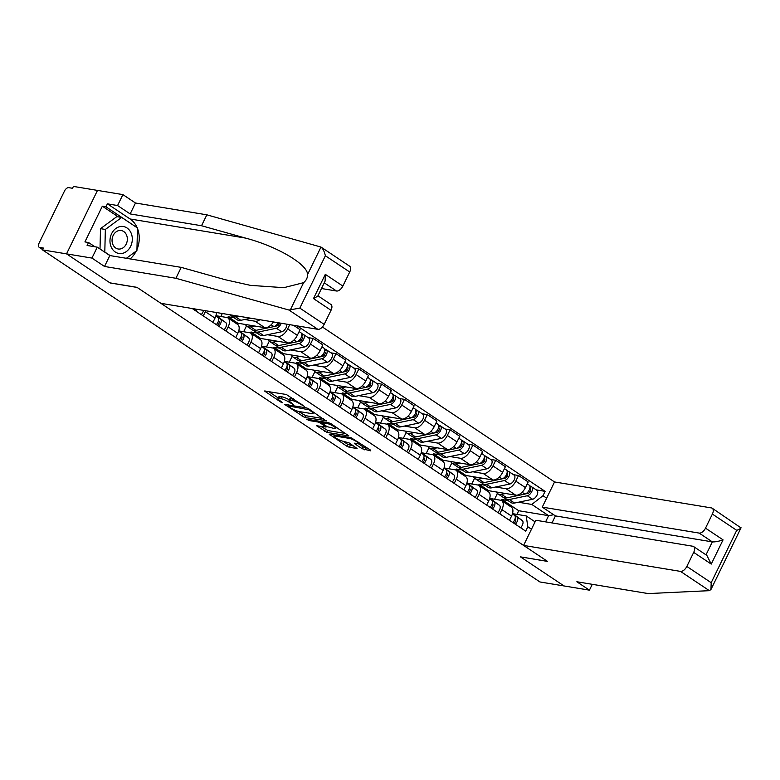 <?xml version="1.0" encoding="UTF-8"?>
<svg xmlns="http://www.w3.org/2000/svg" width="780" height="780" viewBox="0 0 780 780"><rect width="100%" height="100%" fill="white"/><g stroke="black" fill="none" stroke-linecap="round" stroke-linejoin="round"><path stroke-width="1.17" d="M304.375 406.36L286.328 394.495L264.537 391.004L280.459 401.895L282.584 402.665L280.147 400.852A6.601 1.326 -154 0 1 278.011 398.59A6.601 1.326 -154 0 1 279.347 398.414L281.131 398.716A6.601 1.326 -154 0 1 289.526 402.412L293.339 404.537L291.184 402.685A6.601 1.326 -154 0 1 289.058 400.423A6.601 1.326 -154 0 1 290.394 400.247L292.178 400.54A6.601 1.326 -154 0 1 300.563 404.235L304.375 406.36M362.183 448.734L370.802 450.879L370.558 450.119L350.99 437.658L329.199 434.177L346.808 446.189L349.43 447.34L357.094 448.49L349.177 442.942L342.956 441.188A5.519 1.111 -154 0 1 337.204 438.877A5.519 1.111 -154 0 1 334.162 436.205A5.519 1.111 -154 0 1 335.283 436.069L349.352 438.399A5.519 1.111 -154 0 1 355.105 440.71A5.519 1.111 -154 0 1 358.147 443.381A5.519 1.111 -154 0 1 357.035 443.518L354.266 443.186L354.929 443.898L362.183 448.734L363.08 446.881L368.004 448.422M118.306 216.869L102.336 206.203L84.922 241.917L88.549 242.522L87.106 245.476L97.266 247.162L109.843 255.557L181.223 267.374L225.157 279.708L250.458 285.363L283.832 287.674L303.615 282.662C306.306 280.41 307.613 277.729 307.544 274.599L320.98 247.055L349.586 266.156A6.308 3.451 123.7 0 1 349.713 272.005L325.367 255.752C324.412 251.531 322.949 248.625 320.98 247.055L206.846 214.822L135.476 203.005L122.899 194.61L97.49 190.408L66.534 253.87L110.117 282.965L137.095 287.43L547.423 561.327L520.445 556.861L564.018 585.946L539.945 581.968L42.461 249.883L43.368 248.04L39.614 247.416L42.676 249.454M42.617 249.571L39.088 247.211A4.202 2.301 -56.3 0 1 39 243.311L64.535 190.954A4.202 2.301 -56.3 0 1 68.767 187.649L72.511 188.272L73.417 186.42L97.49 190.408L66.534 253.87L42.461 249.883M326.167 421.083L308.977 409.012L306.355 407.862L284.564 404.372L304.785 417.544L326.362 420.664M331.295 423.91L348.904 435.923L327.103 432.442L316.573 425.744L326.079 427.069L320.599 423.15L317.977 422L308.948 420.498L306.647 419.201L328.673 422.76L331.295 423.91M699.173 533.091A6.308 3.451 -56.3 0 0 705.51 528.148L723.06 539.858C718.556 541.398 714.977 542.071 712.335 541.876L699.173 533.091L542.266 507.117L554.541 481.952L322.394 326.995M39.088 247.211A4.202 2.301 -56.3 0 0 39.614 247.416M205.754 310.762A9.662 5.294 123.7 0 1 205.335 311.688L203.278 315.91M212.93 322.354L214.987 318.123A9.662 5.294 -56.3 0 0 216.352 312.517M216.43 315.773L226.736 317.479A9.662 5.294 123.7 0 1 227.945 317.947A9.662 5.294 123.7 0 1 228.15 326.908L226.093 331.139M235.736 337.574L237.803 333.352A9.662 5.294 -56.3 0 0 237.598 324.392L227.945 317.947M239.236 331.003L249.541 332.709A9.662 5.294 123.7 0 1 250.76 333.177A9.662 5.294 123.7 0 1 250.955 342.137L248.898 346.359M234.127 317.752L228.16 316.768L227.672 317.782M259.867 319.712A9.662 5.294 123.7 0 1 255.138 321.233L244.666 319.498M220.838 316.505L222.31 313.502M258.55 352.804L260.608 348.582A9.662 5.294 -56.3 0 0 260.413 339.622L250.76 333.177M237.325 324.207L237.812 323.212L264.79 327.678A9.662 5.294 -56.3 0 0 273.439 321.965M262.051 346.232L272.356 347.939A9.662 5.294 123.7 0 1 273.575 348.406A9.662 5.294 123.7 0 1 273.77 357.367L271.713 361.589M256.942 332.982L250.975 331.997L250.477 333.011M289.721 324.656L287.674 328.877A9.662 5.294 123.7 0 1 277.953 336.463L267.481 334.727M243.653 331.734L246.47 325.942M281.365 368.033L283.423 363.811A9.662 5.294 -56.3 0 0 283.228 354.851L273.575 348.406M260.14 339.436L260.627 338.442L287.606 342.907A9.662 5.294 -56.3 0 0 297.317 335.312L300.076 329.677L293.504 325.279M284.866 361.452L295.171 363.158A9.662 5.294 123.7 0 1 296.39 363.636A9.662 5.294 123.7 0 1 296.585 372.596L294.528 376.818M279.757 348.212L273.79 347.227L273.293 348.241M308.159 337.613L313.238 338.462L310.479 344.097A9.662 5.294 123.7 0 1 300.768 351.692L290.296 349.957M266.468 346.964L269.285 341.172M304.18 383.263L306.238 379.041A9.662 5.294 -56.3 0 0 306.033 370.071L296.39 363.636M282.955 354.666L283.442 353.671L310.421 358.137A9.662 5.294 -56.3 0 0 320.131 350.542L322.881 344.897L313.238 338.462M307.671 376.681L317.986 378.388A9.662 5.294 123.7 0 1 319.195 378.865A9.662 5.294 123.7 0 1 319.4 387.826L317.333 392.048M302.562 363.441L296.595 362.456L296.107 363.47M330.964 352.843L336.043 353.681L333.294 359.327A9.662 5.294 123.7 0 1 323.573 366.922L313.111 365.186M289.273 362.183L292.1 356.401M326.986 398.492L329.053 394.261A9.662 5.294 -56.3 0 0 328.848 385.3L319.195 378.865M305.76 369.895L306.248 368.891L333.226 373.357A9.662 5.294 -56.3 0 0 342.947 365.771L345.696 360.126L336.043 353.681M330.486 391.911L340.792 393.617A9.662 5.294 123.7 0 1 342.01 394.085A9.662 5.294 123.7 0 1 342.206 403.046L340.148 407.277M325.377 378.671L319.41 377.676L318.913 378.69M353.779 368.072L358.858 368.911L356.109 374.556A9.662 5.294 123.7 0 1 346.388 382.142L335.917 380.416M312.088 377.413L314.915 371.631M349.801 413.712L351.858 409.49A9.662 5.294 -56.3 0 0 351.663 400.53L342.01 394.085M328.575 385.125L329.062 384.121L356.041 388.586A9.662 5.294 -56.3 0 0 365.761 381.001L368.511 375.356L358.858 368.911M353.301 407.14L363.607 408.847A9.662 5.294 123.7 0 1 364.825 409.315A9.662 5.294 123.7 0 1 365.02 418.275L362.963 422.497M348.192 393.89L342.225 392.906L341.728 393.919M376.594 383.302L381.673 384.14L378.914 389.785A9.662 5.294 123.7 0 1 369.203 397.371L358.732 395.635M334.903 392.642L337.721 386.851M372.616 428.941L374.673 424.72A9.662 5.294 -56.3 0 0 374.478 415.76L364.825 409.315M351.39 400.345L351.877 399.35L378.856 403.816A9.662 5.294 -56.3 0 0 388.567 396.23L391.326 390.585L381.673 384.14M376.116 422.37L386.422 424.076A9.662 5.294 123.7 0 1 387.631 424.544A9.662 5.294 123.7 0 1 387.835 433.505L385.778 437.726M371.007 409.12L365.04 408.135L364.543 409.149M399.399 398.531L404.479 399.37L401.729 405.015A9.662 5.294 123.7 0 1 392.018 412.601L381.547 410.865M357.718 407.872L360.535 402.08M395.421 444.171L397.488 439.949A9.662 5.294 -56.3 0 0 397.283 430.989L387.631 424.544M374.205 415.574L374.692 414.58L401.671 419.045A9.662 5.294 -56.3 0 0 411.382 411.45L414.131 405.815L404.479 399.37M398.921 437.59L409.237 439.296A9.662 5.294 123.7 0 1 410.446 439.774A9.662 5.294 123.7 0 1 410.651 448.734L408.584 452.956M393.812 424.349L387.845 423.365L387.358 424.378M422.214 413.751L427.294 414.599L424.544 420.235A9.662 5.294 123.7 0 1 414.823 427.83L404.352 426.094M380.523 423.101L383.351 417.31M418.236 459.401L420.293 455.179A9.662 5.294 -56.3 0 0 420.098 446.219L410.446 439.774M397.01 430.804L397.498 429.809L424.476 434.275A9.662 5.294 -56.3 0 0 434.197 426.68L436.946 421.034L427.294 414.599M421.736 452.819L432.042 454.526A9.662 5.294 123.7 0 1 433.261 455.003A9.662 5.294 123.7 0 1 433.456 463.964L431.398 468.185M416.627 439.579L410.66 438.594L410.163 439.608M445.029 428.981L450.109 429.819L447.359 435.464A9.662 5.294 123.7 0 1 437.639 443.06L427.167 441.324M403.338 438.321L406.165 432.539M441.051 474.63L443.108 470.398A9.662 5.294 -56.3 0 0 442.913 461.438L433.261 455.003M419.825 446.033L420.313 445.029L447.291 449.494A9.662 5.294 -56.3 0 0 457.002 441.909L459.761 436.264L450.109 429.819M444.551 468.049L454.857 469.755A9.662 5.294 123.7 0 1 456.076 470.223A9.662 5.294 123.7 0 1 456.271 479.183L454.214 483.415M439.442 454.808L433.475 453.814L432.978 454.837M467.844 444.21L472.924 445.048L470.165 450.694A9.662 5.294 123.7 0 1 460.453 458.279L449.982 456.553M426.153 453.55L428.971 447.769M463.866 489.85L465.923 485.628A9.662 5.294 -56.3 0 0 465.728 476.668L456.076 470.223M442.64 461.263L443.128 460.258L470.106 464.724A9.662 5.294 -56.3 0 0 479.817 457.139L482.576 451.493L472.924 445.048M467.356 483.278L477.672 484.985A9.662 5.294 123.7 0 1 478.881 485.452A9.662 5.294 123.7 0 1 479.086 494.413L477.019 498.635M462.248 470.038L456.29 469.043L455.793 470.057M490.649 459.44L495.729 460.278L492.979 465.923A9.662 5.294 123.7 0 1 483.269 473.509L472.797 471.773M448.958 468.78L451.786 462.988M486.671 505.079L488.738 500.858A9.662 5.294 -56.3 0 0 488.534 491.897L478.881 485.452M465.445 476.482L465.933 475.488L492.911 479.953A9.662 5.294 -56.3 0 0 502.632 472.368L505.382 466.723L495.729 460.278M490.171 498.508L500.477 500.214A9.662 5.294 123.7 0 1 501.696 500.682A9.662 5.294 123.7 0 1 501.891 509.642L499.834 513.864M485.062 485.257L479.095 484.273L478.598 485.287M513.464 474.669L518.544 475.507L515.794 481.153A9.662 5.294 123.7 0 1 506.074 488.738L495.602 487.003M471.773 484.01L474.601 478.218M509.486 520.309L511.543 516.087A9.662 5.294 -56.3 0 0 511.349 507.127L501.696 500.682M488.26 491.712L488.748 490.717L515.726 495.183A9.662 5.294 -56.3 0 0 525.447 487.588L528.197 481.952L518.544 475.507M488.748 490.717L479.095 484.273M465.933 475.488L456.29 469.043M443.128 460.258L433.475 453.814M420.313 445.029L410.66 438.594M397.498 429.809L387.845 423.365M374.692 414.58L365.04 408.135M351.877 399.35L342.225 392.906M329.062 384.121L319.41 377.676M306.248 368.891L296.595 362.456M283.442 353.671L273.79 347.227M260.627 338.442L250.975 331.997M237.812 323.212L228.16 316.768M545.591 521.869L548.613 515.678L531.794 504.445L542.987 495.7L545.103 491.351L297.248 325.904M542.987 495.7L546.643 498.147M531.482 529.23L527.826 526.783L526.198 515.921L535.08 521.849M192.202 308.51L525.7 531.131L527.826 526.783M516.945 514.39L518.729 510.725L548.613 515.678L553.654 514.722M512.986 513.727L526.198 515.921M531.794 504.445L518.417 502.232M507.877 500.487L501.91 499.502L501.413 500.516M518.729 510.725L501.91 499.502M536.279 489.889L545.103 491.351M494.588 499.239L497.406 493.447M293.709 398.824A6.601 1.326 -154 0 0 293.075 398.687L292.178 400.54M289.058 400.423L289.955 398.57A6.601 1.326 -154 0 1 291.301 398.395L293.075 398.687M289.322 399.867A6.601 1.326 -154 0 0 282.038 396.864L281.131 398.716M278.011 398.59L278.909 396.737A6.601 1.326 -154 0 1 280.254 396.572L282.038 396.864M268.651 391.57L278.294 398.005M298.311 411.362L305.692 415.691L323.369 418.616M308.89 409.793L288.298 405.883L290.55 407.803A6.601 1.326 -154 0 0 298.945 411.499L311.766 413.615A6.601 1.326 -154 0 0 313.111 413.449A6.601 1.326 -154 0 0 310.976 411.187L308.89 409.793L309.202 409.159M345.686 433.514L328.01 430.589L327.103 432.442M320.687 426.299L328.01 430.589M322.471 421.736L321.594 422.721L322.043 421.658M321.594 422.721L327.073 426.64L334.649 428.61A5.519 1.111 -154 0 0 335.77 428.464A5.519 1.111 -154 0 0 332.728 425.802A5.519 1.111 -154 0 0 326.976 423.481L322.013 422.662M358.02 443.498L363.08 446.881M343.005 441.197L347.704 444.337L353.876 446.082M333.314 434.733L334.493 435.523M288.971 310.04L299.832 308.11L324.178 324.363A6.308 3.451 123.7 0 1 317.84 329.316L288.971 310.04L175.9 278.285L104.52 266.468L91.942 258.073L66.534 253.87L109.97 282.867L136.948 287.332L160.934 303.332L317.84 329.316M181.223 267.374L175.9 278.285M97.266 247.162L91.942 258.073M109.843 255.557L104.52 266.468M349.713 272.005L342.859 286.065A6.308 3.451 123.7 0 1 336.521 291.018L324.265 282.828M321.487 288.522L336.521 291.018M102.336 206.203L105.963 206.807L107.406 203.843L117.575 205.53L122.899 194.61M135.476 203.005L130.153 213.925L117.575 205.53M206.846 214.822L201.523 225.742L130.153 213.925M307.544 274.599C307.837 264.44 276.949 246.266 245.456 238.076L201.523 225.742M317.938 295.805L330.905 304.453A6.308 3.451 123.7 0 1 331.032 310.303L324.178 324.363M107.406 203.843L130.075 218.975A23.644 19.198 -80.6 0 1 137.163 227.76M137.456 228.452A23.644 19.198 -80.6 0 1 136.948 249.522M136.246 251.023A23.644 19.198 -80.6 0 1 130.114 258.911M88.549 242.522L94.926 246.772M136.773 227.506L105.963 206.807M331.032 310.303L313.482 298.584L317.772 296.147L325.104 281.112L325.309 274.346L342.859 286.065M523.585 545.415L680.492 571.389A6.308 3.451 -56.3 0 0 686.829 566.446L693.693 552.386A6.308 3.451 -56.3 0 0 693.557 546.536A6.308 3.451 -56.3 0 0 692.767 546.234L535.86 520.25L523.585 545.415L547.57 561.425L520.621 556.891M686.829 566.446L711.184 582.699L710.97 589.466L709.361 590.665L648.229 593.58L576.849 581.763L589.426 590.158L592.274 584.317M589.426 590.158L564.018 585.946L520.591 556.959M705.51 528.148L712.374 514.078A6.308 3.451 -56.3 0 0 712.237 508.238A6.308 3.451 -56.3 0 0 711.448 507.926L554.541 481.952M706.007 554.843L712.335 541.876L555.428 515.902L551.996 522.922M555.428 515.902L542.266 507.117M693.557 546.536L706.856 555.409L711.243 564.096L693.693 552.386M712.237 508.238L741 527.894L710.97 589.466M740.844 527.329C741.487 528.011 740.113 529.015 736.72 530.332L712.374 514.078M111.628 233.649A13.66 11.096 99.4 0 0 115.264 252.018A13.66 11.096 99.4 0 0 130.64 246.334A13.66 11.096 99.4 0 0 127.003 227.965A13.66 11.096 99.4 0 0 111.628 233.649M113.197 235.414A9.35 7.595 99.4 0 0 118.17 248.986A9.35 7.595 99.4 0 0 126.204 244.101A9.35 7.595 99.4 0 0 121.231 230.529A9.35 7.595 99.4 0 0 113.197 235.414M100.016 248.995L100.503 228.657L116.834 216.625L121.68 217.425L137.465 227.965L136.919 250.536L126.389 258.297M110.175 255.606L104.803 252.028L105.349 229.457L121.68 217.425M100.503 228.657L105.349 229.457M193.996 308.812A5.255 2.876 123.7 0 1 193.489 309.377M195.653 309.085A2.525 1.384 123.7 0 1 194.571 310.099M197.262 309.348A5.255 2.876 123.7 0 1 195.975 311.035M203.541 310.391A5.255 2.876 123.7 0 1 201.24 314.545M215.875 315.871L217.932 317.372A5.255 2.876 123.7 0 1 216.304 324.607M218.468 320.98L218.868 321.282A2.525 1.384 123.7 0 1 219.053 323.222A2.525 1.384 123.7 0 1 217.376 325.319M215.914 315.734L220.418 319.03A5.255 2.876 123.7 0 1 218.79 326.264M215.992 315.461L225.683 322.54A5.255 2.876 123.7 0 1 224.055 329.774M230.802 315.178A12.607 6.903 -56.3 0 0 231.874 316.251A12.607 6.903 -56.3 0 0 235.56 316.787L238.495 316.183M231.874 316.251L237.139 319.771A12.607 6.903 -56.3 0 0 240.825 320.307L250.819 318.221M229.554 314.701A12.607 6.903 -56.3 0 0 232.645 315.208M274.511 326.41L277.115 325.865A2.525 1.384 -56.3 0 0 279.542 322.978M253.607 330.398A12.607 6.903 -56.3 0 0 254.69 331.481A12.607 6.903 -56.3 0 0 258.375 332.017L276.393 328.253A5.255 2.876 -56.3 0 0 281.18 323.242M254.69 331.481L259.954 334.99A12.607 6.903 -56.3 0 0 263.64 335.536L281.658 331.763A5.255 2.876 -56.3 0 0 285.421 328.79A5.255 2.876 -56.3 0 0 286.767 324.168M277.505 323.856L279.113 324.119M245.447 324.47A12.607 6.903 -56.3 0 0 246.938 326.303L252.203 329.823A12.607 6.903 -56.3 0 0 255.889 330.359L273.907 326.596A5.255 2.876 -56.3 0 0 278.187 322.754M246.938 326.303A12.607 6.903 -56.3 0 0 250.624 326.849L254.66 326.001M297.326 341.63L299.93 341.094A2.525 1.384 -56.3 0 0 302.055 339.095A2.525 1.384 -56.3 0 0 301.987 336.784A2.525 1.384 -56.3 0 0 301.675 336.668L302.845 334.259A5.255 2.876 -56.3 0 1 303.508 334.513L308.773 338.032A5.255 2.876 -56.3 0 1 308.909 342.849A5.255 2.876 -56.3 0 1 304.473 346.993L286.455 350.756A12.607 6.903 -56.3 0 1 282.76 350.22L277.505 346.71A12.607 6.903 -56.3 0 0 281.19 347.246L299.208 343.483A5.255 2.876 -56.3 0 0 303.644 339.329A5.255 2.876 -56.3 0 0 303.508 334.513M276.422 345.628A12.607 6.903 -56.3 0 0 277.505 346.71M300.319 339.085L301.928 339.349M301.577 336.599L302.221 337.028M268.252 339.7A12.607 6.903 -56.3 0 0 269.753 341.533L275.018 345.052A12.607 6.903 -56.3 0 0 278.704 345.589L296.722 341.815A5.255 2.876 -56.3 0 0 301.158 337.672A5.255 2.876 -56.3 0 0 301.022 332.855L299.14 331.598M269.753 341.533A12.607 6.903 -56.3 0 0 273.439 342.069L277.475 341.231M301.509 333.372L302.845 334.259M238.69 331.1L240.747 332.602A5.255 2.876 123.7 0 1 239.119 339.827M241.274 336.209L241.683 336.511A2.525 1.384 123.7 0 1 241.868 338.452A2.525 1.384 123.7 0 1 240.191 340.548M238.729 330.964L243.233 334.259A5.255 2.876 123.7 0 1 241.605 341.494M238.807 330.681L248.489 337.769A5.255 2.876 123.7 0 1 246.86 345.004M261.505 346.32L263.552 347.822A5.255 2.876 123.7 0 1 261.924 355.056M264.089 351.439L264.498 351.741A2.525 1.384 123.7 0 1 264.683 353.681A2.525 1.384 123.7 0 1 263.006 355.777M261.544 346.193L266.038 349.489A5.255 2.876 123.7 0 1 264.41 356.714M261.622 345.91L271.303 352.999A5.255 2.876 123.7 0 1 269.675 360.233M284.32 361.549L286.367 363.051A5.255 2.876 123.7 0 1 284.739 370.285M286.904 366.668L287.303 366.961A2.525 1.384 123.7 0 1 287.498 368.901A2.525 1.384 123.7 0 1 285.821 371.007M284.359 361.423L288.853 364.709A5.255 2.876 123.7 0 1 287.225 371.943M284.437 361.14L294.119 368.228A5.255 2.876 123.7 0 1 292.49 375.463M320.141 356.86L322.744 356.314A2.525 1.384 -56.3 0 0 324.87 354.325A2.525 1.384 -56.3 0 0 324.802 352.014A2.525 1.384 -56.3 0 0 324.49 351.887L325.66 349.489A5.255 2.876 -56.3 0 1 326.323 349.742L331.588 353.252A5.255 2.876 -56.3 0 1 331.715 358.069A5.255 2.876 -56.3 0 1 327.288 362.222L309.26 365.986A12.607 6.903 -56.3 0 1 305.575 365.45L300.31 361.94A12.607 6.903 -56.3 0 0 303.995 362.476L322.023 358.702A5.255 2.876 -56.3 0 0 326.45 354.559A5.255 2.876 -56.3 0 0 326.323 349.742M299.237 360.857A12.607 6.903 -56.3 0 0 300.31 361.94M323.135 354.305L324.733 354.578M324.392 351.829L325.036 352.258M291.067 354.929A12.607 6.903 -56.3 0 0 292.558 356.762L297.823 360.272A12.607 6.903 -56.3 0 0 301.509 360.818L319.537 357.045A5.255 2.876 -56.3 0 0 323.963 352.901A5.255 2.876 -56.3 0 0 323.837 348.085L321.945 346.827M292.558 356.762A12.607 6.903 -56.3 0 0 296.244 357.298L300.29 356.46M324.324 348.592L325.66 349.489M307.125 376.779L309.182 378.281A5.255 2.876 123.7 0 1 307.554 385.515M309.709 381.898L310.118 382.19A2.525 1.384 123.7 0 1 310.303 384.13A2.525 1.384 123.7 0 1 308.627 386.236M307.164 376.652L311.668 379.938A5.255 2.876 123.7 0 1 310.04 387.173M307.242 376.369L316.933 383.458A5.255 2.876 123.7 0 1 315.305 390.683M342.947 372.089L345.55 371.543A2.525 1.384 -56.3 0 0 347.675 369.554A2.525 1.384 -56.3 0 0 347.617 367.244A2.525 1.384 -56.3 0 0 347.295 367.117L348.475 364.718A5.255 2.876 -56.3 0 1 349.128 364.972L354.393 368.482A5.255 2.876 -56.3 0 1 354.529 373.298A5.255 2.876 -56.3 0 1 350.103 377.452L332.075 381.215A12.607 6.903 -56.3 0 1 328.39 380.679L323.125 377.159A12.607 6.903 -56.3 0 0 326.81 377.705L344.838 373.932A5.255 2.876 -56.3 0 0 349.264 369.788A5.255 2.876 -56.3 0 0 349.128 364.972M322.043 376.087A12.607 6.903 -56.3 0 0 323.125 377.159M345.94 369.535L347.548 369.808M347.207 367.058L347.851 367.487M313.882 370.159A12.607 6.903 -56.3 0 0 315.373 371.992L320.639 375.502A12.607 6.903 -56.3 0 0 324.324 376.038L342.352 372.274A5.255 2.876 -56.3 0 0 346.778 368.131A5.255 2.876 -56.3 0 0 346.642 363.314L344.76 362.047M315.373 371.992A12.607 6.903 -56.3 0 0 319.059 372.528L323.105 371.68M347.139 363.821L348.475 364.718M329.94 392.008L331.988 393.51A5.255 2.876 123.7 0 1 330.359 400.744M332.524 397.127L332.933 397.42A2.525 1.384 123.7 0 1 333.119 399.36A2.525 1.384 123.7 0 1 331.441 401.456M329.979 391.872L334.474 395.168A5.255 2.876 123.7 0 1 332.846 402.402M330.057 391.599L339.739 398.677A5.255 2.876 123.7 0 1 338.11 405.912M365.761 387.319L368.365 386.773A2.525 1.384 -56.3 0 0 370.49 384.784A2.525 1.384 -56.3 0 0 370.432 382.473A2.525 1.384 -56.3 0 0 370.11 382.346L371.28 379.938A5.255 2.876 -56.3 0 1 371.943 380.201L377.208 383.711A5.255 2.876 -56.3 0 1 377.344 388.528A5.255 2.876 -56.3 0 1 372.908 392.671L354.89 396.445A12.607 6.903 -56.3 0 1 351.205 395.909L345.94 392.389A12.607 6.903 -56.3 0 0 349.625 392.925L367.643 389.161A5.255 2.876 -56.3 0 0 372.079 385.018A5.255 2.876 -56.3 0 0 371.943 380.201M344.857 391.316A12.607 6.903 -56.3 0 0 345.94 392.389M368.755 384.764L370.363 385.027M370.022 382.288L370.666 382.717M336.687 385.388A12.607 6.903 -56.3 0 0 338.189 387.221L343.453 390.731A12.607 6.903 -56.3 0 0 347.139 391.267L365.157 387.504A5.255 2.876 -56.3 0 0 369.593 383.351A5.255 2.876 -56.3 0 0 369.457 378.534L367.575 377.276M338.189 387.221A12.607 6.903 -56.3 0 0 341.874 387.757L345.91 386.909M369.944 379.051L371.28 379.938M352.755 407.238L354.802 408.74A5.255 2.876 123.7 0 1 353.174 415.964M355.339 412.347L355.748 412.649A2.525 1.384 123.7 0 1 355.933 414.59A2.525 1.384 123.7 0 1 354.256 416.686M352.794 407.101L357.289 410.397A5.255 2.876 123.7 0 1 355.66 417.631M352.872 406.828L362.554 413.907A5.255 2.876 123.7 0 1 360.925 421.142M388.577 402.548L391.18 402.002A2.525 1.384 -56.3 0 0 393.305 400.013A2.525 1.384 -56.3 0 0 393.237 397.693A2.525 1.384 -56.3 0 0 392.925 397.576L394.095 395.168A5.255 2.876 -56.3 0 1 394.758 395.421L400.023 398.941A5.255 2.876 -56.3 0 1 400.159 403.757A5.255 2.876 -56.3 0 1 395.723 407.901L377.695 411.674A12.607 6.903 -56.3 0 1 374.01 411.128L368.745 407.618A12.607 6.903 -56.3 0 0 372.44 408.154L390.458 404.391A5.255 2.876 -56.3 0 0 394.894 400.238A5.255 2.876 -56.3 0 0 394.758 395.421M367.673 406.536A12.607 6.903 -56.3 0 0 368.745 407.618M391.57 399.994L393.178 400.257M392.827 397.517L393.471 397.946M359.502 400.608A12.607 6.903 -56.3 0 0 360.994 402.441L366.259 405.961A12.607 6.903 -56.3 0 0 369.954 406.497L387.972 402.733A5.255 2.876 -56.3 0 0 392.408 398.58A5.255 2.876 -56.3 0 0 392.272 393.764L390.38 392.506M360.994 402.441A12.607 6.903 -56.3 0 0 364.689 402.987L368.726 402.139M392.759 394.28L394.095 395.168M375.56 422.458L377.618 423.959A5.255 2.876 123.7 0 1 375.989 431.194M378.154 427.577L378.553 427.879A2.525 1.384 123.7 0 1 378.748 429.819A2.525 1.384 123.7 0 1 377.062 431.915M375.599 422.331L380.104 425.627A5.255 2.876 123.7 0 1 378.476 432.851M375.677 422.048L385.369 429.136A5.255 2.876 123.7 0 1 383.74 436.371M411.392 417.768L413.985 417.232A2.525 1.384 -56.3 0 0 416.12 415.233A2.525 1.384 -56.3 0 0 416.052 412.922A2.525 1.384 -56.3 0 0 415.73 412.805L416.91 410.397A5.255 2.876 -56.3 0 1 417.573 410.651L422.828 414.17A5.255 2.876 -56.3 0 1 422.965 418.987A5.255 2.876 -56.3 0 1 418.538 423.13L400.51 426.904A12.607 6.903 -56.3 0 1 396.825 426.358L391.56 422.848A12.607 6.903 -56.3 0 0 395.245 423.384L413.273 419.62A5.255 2.876 -56.3 0 0 417.7 415.467A5.255 2.876 -56.3 0 0 417.573 410.651M390.488 421.765A12.607 6.903 -56.3 0 0 391.56 422.848M414.375 415.223L415.984 415.486M415.642 412.737L416.286 413.166M382.317 415.837A12.607 6.903 -56.3 0 0 383.809 417.671L389.074 421.19A12.607 6.903 -56.3 0 0 392.759 421.726L410.787 417.953A5.255 2.876 -56.3 0 0 415.214 413.81A5.255 2.876 -56.3 0 0 415.087 408.993L413.195 407.735M383.809 417.671A12.607 6.903 -56.3 0 0 387.494 418.207L391.54 417.368M415.574 409.51L416.91 410.397M398.375 437.687L400.433 439.189A5.255 2.876 123.7 0 1 398.804 446.423M400.959 442.806L401.369 443.098A2.525 1.384 123.7 0 1 401.554 445.039A2.525 1.384 123.7 0 1 399.877 447.145M398.414 437.56L402.919 440.846A5.255 2.876 123.7 0 1 401.29 448.081M398.492 437.278L408.184 444.366A5.255 2.876 123.7 0 1 406.555 451.601M434.197 432.998L436.8 432.452A2.525 1.384 -56.3 0 0 438.925 430.462A2.525 1.384 -56.3 0 0 438.867 428.152A2.525 1.384 -56.3 0 0 438.545 428.025L439.715 425.627A5.255 2.876 -56.3 0 1 440.378 425.88L445.643 429.39A5.255 2.876 -56.3 0 1 445.78 434.206A5.255 2.876 -56.3 0 1 441.344 438.36L423.325 442.123A12.607 6.903 -56.3 0 1 419.64 441.587L414.375 438.077A12.607 6.903 -56.3 0 0 418.06 438.613L436.078 434.84A5.255 2.876 -56.3 0 0 440.515 430.697A5.255 2.876 -56.3 0 0 440.378 425.88M413.293 436.995A12.607 6.903 -56.3 0 0 414.375 438.077M437.19 430.443L438.799 430.716M438.457 427.966L439.101 428.395M405.132 431.067A12.607 6.903 -56.3 0 0 406.624 432.9L411.889 436.41A12.607 6.903 -56.3 0 0 415.574 436.956L433.602 433.183A5.255 2.876 -56.3 0 0 438.029 429.039A5.255 2.876 -56.3 0 0 437.892 424.223L436.01 422.965M406.624 432.9A12.607 6.903 -56.3 0 0 410.309 433.436L414.346 432.598M438.389 424.729L439.715 425.627M421.19 452.917L423.238 454.418A5.255 2.876 123.7 0 1 421.61 461.653M423.774 458.035L424.183 458.328A2.525 1.384 123.7 0 1 424.369 460.268A2.525 1.384 123.7 0 1 422.692 462.374M421.229 452.79L425.724 456.076A5.255 2.876 123.7 0 1 424.096 463.31M421.307 452.507L430.989 459.595A5.255 2.876 123.7 0 1 429.361 466.82M457.012 448.227L459.615 447.681A2.525 1.384 -56.3 0 0 461.74 445.692A2.525 1.384 -56.3 0 0 461.672 443.381A2.525 1.384 -56.3 0 0 461.36 443.255L462.53 440.856A5.255 2.876 -56.3 0 1 463.193 441.11L468.458 444.619A5.255 2.876 -56.3 0 1 468.595 449.436A5.255 2.876 -56.3 0 1 464.159 453.59L446.14 457.353A12.607 6.903 -56.3 0 1 442.445 456.817L437.19 453.297A12.607 6.903 -56.3 0 0 440.875 453.843L458.894 450.07A5.255 2.876 -56.3 0 0 463.33 445.926A5.255 2.876 -56.3 0 0 463.193 441.11M436.108 452.224A12.607 6.903 -56.3 0 0 437.19 453.297M460.005 445.673L461.614 445.945M461.263 443.196L461.916 443.625M427.937 446.296A12.607 6.903 -56.3 0 0 429.439 448.13L434.704 451.639A12.607 6.903 -56.3 0 0 438.389 452.185L456.407 448.412A5.255 2.876 -56.3 0 0 460.844 444.269A5.255 2.876 -56.3 0 0 460.707 439.452L458.825 438.185M429.439 448.13A12.607 6.903 -56.3 0 0 433.124 448.666L437.161 447.817M461.194 439.959L462.53 440.856M444.005 468.146L446.053 469.648A5.255 2.876 123.7 0 1 444.424 476.882M446.589 473.265L446.989 473.558A2.525 1.384 123.7 0 1 447.184 475.498A2.525 1.384 123.7 0 1 445.507 477.594M444.044 468.01L448.539 471.305A5.255 2.876 123.7 0 1 446.911 478.54M444.122 467.737L453.804 474.815A5.255 2.876 123.7 0 1 452.176 482.05M479.827 463.456L482.43 462.91A2.525 1.384 -56.3 0 0 484.555 460.921A2.525 1.384 -56.3 0 0 484.487 458.611A2.525 1.384 -56.3 0 0 484.175 458.484L485.345 456.076A5.255 2.876 -56.3 0 1 486.008 456.339L491.273 459.849A5.255 2.876 -56.3 0 1 491.4 464.665A5.255 2.876 -56.3 0 1 486.973 468.809L468.946 472.582A12.607 6.903 -56.3 0 1 465.26 472.046L459.995 468.526A12.607 6.903 -56.3 0 0 463.681 469.072L481.709 465.299A5.255 2.876 -56.3 0 0 486.135 461.156A5.255 2.876 -56.3 0 0 486.008 456.339M458.923 467.454A12.607 6.903 -56.3 0 0 459.995 468.526M482.82 460.902L484.419 461.165M484.078 458.425L484.721 458.854M450.752 461.526A12.607 6.903 -56.3 0 0 452.244 463.359L457.509 466.869A12.607 6.903 -56.3 0 0 461.194 467.405L479.222 463.642A5.255 2.876 -56.3 0 0 483.649 459.488A5.255 2.876 -56.3 0 0 483.522 454.672L481.63 453.414M452.244 463.359A12.607 6.903 -56.3 0 0 455.93 463.895L459.976 463.047M484.01 455.188L485.345 456.076M466.81 483.376L468.868 484.877A5.255 2.876 123.7 0 1 467.24 492.102M469.404 488.485L469.804 488.787A2.525 1.384 123.7 0 1 469.989 490.727A2.525 1.384 123.7 0 1 468.312 492.823M466.849 483.239L471.354 486.535A5.255 2.876 123.7 0 1 469.726 493.769M466.927 482.966L476.619 490.045A5.255 2.876 123.7 0 1 474.991 497.279M502.632 478.686L505.235 478.14A2.525 1.384 -56.3 0 0 507.361 476.151A2.525 1.384 -56.3 0 0 507.302 473.831A2.525 1.384 -56.3 0 0 506.981 473.714L508.16 471.305A5.255 2.876 -56.3 0 1 508.813 471.559L514.078 475.078A5.255 2.876 -56.3 0 1 514.215 479.895A5.255 2.876 -56.3 0 1 509.788 484.039L491.761 487.812A12.607 6.903 -56.3 0 1 488.075 487.266L482.81 483.756A12.607 6.903 -56.3 0 0 486.496 484.292L504.524 480.529A5.255 2.876 -56.3 0 0 508.95 476.375A5.255 2.876 -56.3 0 0 508.813 471.559M481.728 482.674A12.607 6.903 -56.3 0 0 482.81 483.756M505.625 476.131L507.234 476.395M506.893 473.655L507.536 474.084M473.567 476.746A12.607 6.903 -56.3 0 0 475.059 478.579L480.324 482.098A12.607 6.903 -56.3 0 0 484.01 482.635L502.037 478.871A5.255 2.876 -56.3 0 0 506.464 474.718A5.255 2.876 -56.3 0 0 506.327 469.901L504.445 468.644M475.059 478.579A12.607 6.903 -56.3 0 0 478.744 479.125L482.791 478.276M506.825 470.418L508.16 471.305M489.625 498.595L491.673 500.097A5.255 2.876 123.7 0 1 490.045 507.332M492.209 503.714L492.619 504.017A2.525 1.384 123.7 0 1 492.804 505.957A2.525 1.384 123.7 0 1 491.127 508.053M489.665 498.469L494.159 501.764A5.255 2.876 123.7 0 1 492.531 508.989M489.743 498.186L499.424 505.274A5.255 2.876 123.7 0 1 497.796 512.509M525.447 493.906L528.05 493.369A2.525 1.384 -56.3 0 0 530.176 491.371A2.525 1.384 -56.3 0 0 530.117 489.06A2.525 1.384 -56.3 0 0 529.795 488.943L530.966 486.535A5.255 2.876 -56.3 0 1 531.629 486.788L536.893 490.308A5.255 2.876 -56.3 0 1 537.03 495.124A5.255 2.876 -56.3 0 1 532.594 499.268L514.576 503.042A12.607 6.903 -56.3 0 1 510.89 502.495L505.625 498.985A12.607 6.903 -56.3 0 0 509.311 499.522L527.329 495.758A5.255 2.876 -56.3 0 0 531.765 491.605A5.255 2.876 -56.3 0 0 531.629 486.788M504.543 497.903A12.607 6.903 -56.3 0 0 505.625 498.985M528.44 491.361L530.049 491.624M529.708 488.875L530.351 489.304M496.382 491.975A12.607 6.903 -56.3 0 0 497.874 493.808L503.139 497.328A12.607 6.903 -56.3 0 0 506.825 497.864L524.842 494.091A5.255 2.876 -56.3 0 0 529.279 489.947A5.255 2.876 -56.3 0 0 529.142 485.131L527.26 483.873M497.874 493.808A12.607 6.903 -56.3 0 0 501.559 494.354L505.596 493.506M529.63 485.648L530.966 486.535M512.441 513.825L514.488 515.326A5.255 2.876 123.7 0 1 512.86 522.561M515.024 518.944L515.434 519.236A2.525 1.384 123.7 0 1 515.619 521.176A2.525 1.384 123.7 0 1 513.942 523.283M512.48 513.698L516.974 516.984A5.255 2.876 123.7 0 1 515.346 524.218M512.558 513.416L522.239 520.504A5.255 2.876 123.7 0 1 520.611 527.738M502.632 472.368L492.979 465.923M479.817 457.139L470.165 450.694M457.002 441.909L447.359 435.464M434.197 426.68L424.544 420.235M411.382 411.45L401.729 405.015M388.567 396.23L378.914 389.785M365.761 381.001L356.109 374.556M342.947 365.771L333.294 359.327M320.131 350.542L310.479 344.097M297.317 335.312L287.674 328.877M525.447 487.588L515.794 481.153M515.726 495.183L506.074 488.738M492.911 479.953L483.269 473.509M488.738 500.858L479.086 494.413M470.106 464.724L460.453 458.279M465.923 485.628L456.271 479.183M447.291 449.494L437.639 443.06M443.108 470.398L433.456 463.964M424.476 434.275L414.823 427.83M420.293 455.179L410.651 448.734M401.671 419.045L392.018 412.601M397.488 439.949L387.835 433.505M378.856 403.816L369.203 397.371M374.673 424.72L365.02 418.275M356.041 388.586L346.388 382.142M351.858 409.49L342.206 403.046M333.226 373.357L323.573 366.922M329.053 394.261L319.4 387.826M310.421 358.137L300.768 351.692M306.238 379.041L296.585 372.596M287.606 342.907L277.953 336.463M283.423 363.811L273.77 357.367M264.79 327.678L255.138 321.233M260.608 348.582L250.955 342.137M237.803 333.352L228.15 326.908M214.987 318.123L205.335 311.688M511.543 516.087L501.891 509.642M300.875 403.611L300.563 404.235M291.301 398.395L290.394 400.247M291.808 403.094L291.496 403.728M289.868 401.7L289.526 402.412M280.254 396.572L279.347 398.414M280.761 401.271L280.459 401.895M265.531 391.053L265.2 391.716M302.845 404.927L302.543 405.551M305.692 415.691L304.785 417.544M303.069 414.541L302.162 416.393M285.548 404.42L285.226 405.083M307.437 408.203L307.057 408.983M288.746 404.947L288.298 405.883M311.279 410.553L310.976 411.187M325.387 429.439L324.48 431.291M317.558 425.782L317.236 426.445M325.718 425.734L325.406 426.358M321.38 421.551L320.599 423.15M318.435 421.063L317.977 422M309.406 419.572L308.948 420.498M327.424 422.555L326.976 423.481M355.261 443.225L354.929 443.898M349.81 437.463L349.352 438.399M335.731 435.133L335.283 436.069M350.327 445.487L349.43 447.34M347.704 444.337L346.808 446.189M330.194 434.216L329.872 434.879M365.703 448.032L364.806 449.885M290.18 310.196L303.615 282.662M325.367 255.752L299.832 308.11M313.482 298.584L325.309 274.346M130.075 218.975L245.456 238.076M711.184 582.699L736.72 530.332M723.06 539.858L711.243 564.096M709.361 590.665L680.492 571.389M217.932 317.372L215.845 315.978M225.683 322.54L220.418 319.03M235.56 316.787L240.825 320.307M258.375 332.017L263.64 335.536M276.393 328.253L281.658 331.763M250.624 326.849L255.889 330.359M271.167 324.763L273.907 326.596M281.19 347.246L286.455 350.756M299.208 343.483L304.473 346.993M273.439 342.069L278.704 345.589M293.982 339.982L296.722 341.815M240.747 332.602L238.66 331.207M248.489 337.769L243.233 334.259M263.552 347.822L261.466 346.437M271.303 352.999L266.038 349.489M286.367 363.051L284.281 361.657M294.119 368.228L288.853 364.709M303.995 362.476L309.26 365.986M322.023 358.702L327.288 362.222M296.244 357.298L301.509 360.818M316.787 355.212L319.537 357.045M309.182 378.281L307.096 376.886M316.933 383.458L311.668 379.938M326.81 377.705L332.075 381.215M344.838 373.932L350.103 377.452M319.059 372.528L324.324 376.038M339.602 370.441L342.352 372.274M331.988 393.51L329.911 392.116M339.739 398.677L334.474 395.168M349.625 392.925L354.89 396.445M367.643 389.161L372.908 392.671M341.874 387.757L347.139 391.267M362.417 385.671L365.157 387.504M354.802 408.74L352.716 407.345M362.554 413.907L357.289 410.397M372.44 408.154L377.695 411.674M390.458 404.391L395.723 407.901M364.689 402.987L369.954 406.497M385.232 400.901L387.972 402.733M377.618 423.959L375.531 422.575M385.369 429.136L380.104 425.627M395.245 423.384L400.51 426.904M413.273 419.62L418.538 423.13M387.494 418.207L392.759 421.726M408.037 416.12L410.787 417.953M400.433 439.189L398.346 437.794M408.184 444.366L402.919 440.846M418.06 438.613L423.325 442.123M436.078 434.84L441.344 438.36M410.309 433.436L415.574 436.956M430.852 431.35L433.602 433.183M423.238 454.418L421.151 453.024M430.989 459.595L425.724 456.076M440.875 453.843L446.14 457.353M458.894 450.07L464.159 453.59M433.124 448.666L438.389 452.185M453.668 446.579L456.407 448.412M446.053 469.648L443.966 468.253M453.804 474.815L448.539 471.305M463.681 469.072L468.946 472.582M481.709 465.299L486.973 468.809M455.93 463.895L461.194 467.405M476.473 461.809L479.222 463.642M468.868 484.877L466.781 483.483M476.619 490.045L471.354 486.535M486.496 484.292L491.761 487.812M504.524 480.529L509.788 484.039M478.744 479.125L484.01 482.635M499.288 477.038L502.037 478.871M491.673 500.097L489.596 498.712M499.424 505.274L494.159 501.764M509.311 499.522L514.576 503.042M527.329 495.758L532.594 499.268M501.559 494.354L506.825 497.864M522.103 492.258L524.842 494.091M514.488 515.326L512.401 513.932M522.239 520.504L516.974 516.984M288.493 404.908L288.005 405.912M313.726 412.181L313.111 413.449M326.479 426.241L326.079 427.069M336.346 427.284L335.77 428.464M358.712 442.221L358.147 443.381M334.766 434.967L334.162 436.205"/></g></svg>
